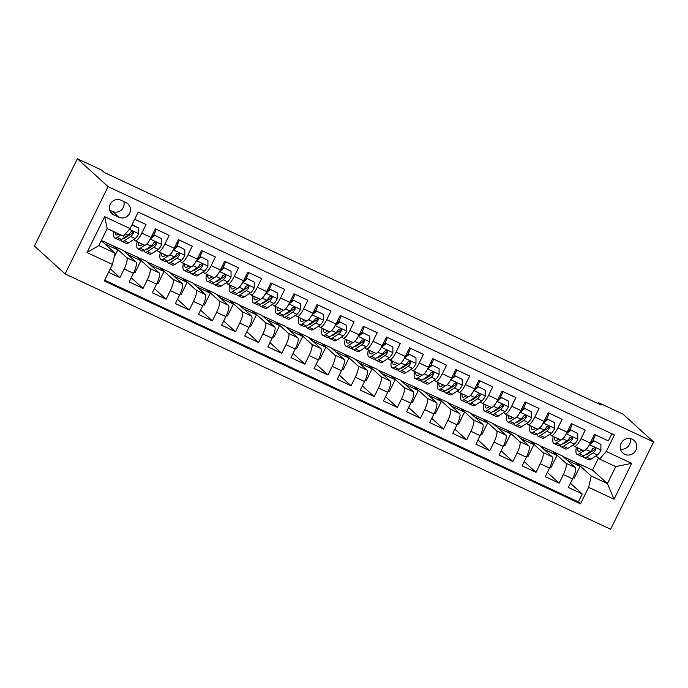 <?xml version="1.0" encoding="UTF-8"?>
<svg xmlns="http://www.w3.org/2000/svg" width="688" height="688" viewBox="0 0 688 688"><rect width="100%" height="100%" fill="white"/><g stroke="black" fill="none" stroke-linecap="round" stroke-linejoin="round"><path stroke-width="1.03" d="M632.203 439.211A8.437 8.144 132.3 0 0 622.812 453.005A8.437 8.144 132.3 0 0 635.273 451.276A8.437 8.144 132.3 0 0 632.203 439.211M65.119 273.936L610.643 529.261L653.6 441.971L108.068 186.646L65.119 273.936L34.4 246.029L77.357 158.739L108.068 186.646M611.873 433.758L608.355 440.896L594.492 434.403L590.252 443.012L581.007 438.686A10.544 2.649 115.1 0 1 574.489 446.374A10.544 2.649 115.1 0 1 574.317 446.263L572.966 445.033M581.007 438.686L585.247 430.077L571.375 423.584L567.136 432.193L557.891 427.867A10.544 2.649 115.1 0 1 551.372 435.556A10.544 2.649 115.1 0 1 551.2 435.444L549.85 434.214M557.891 427.867L562.13 419.259L548.259 412.766L544.019 421.374L534.774 417.048A10.544 2.649 115.1 0 1 528.255 424.737A10.544 2.649 115.1 0 1 528.083 424.625L526.733 423.395M534.774 417.048L539.014 408.44L525.142 401.947L520.902 410.555L511.657 406.23A10.544 2.649 115.1 0 1 505.138 413.918A10.544 2.649 115.1 0 1 504.966 413.806L503.616 412.576M511.657 406.23L515.897 397.621L502.025 391.128L497.794 399.737L488.54 395.411A10.544 2.649 115.1 0 1 482.021 403.099A10.544 2.649 115.1 0 1 481.849 402.987L480.499 401.758M488.54 395.411L492.78 386.802L478.908 380.309L474.677 388.918L465.432 384.592A10.544 2.649 115.1 0 1 458.913 392.28A10.544 2.649 115.1 0 1 458.733 392.169L457.382 390.939M465.432 384.592L469.663 375.983L455.8 369.49L451.56 378.099L442.315 373.773A10.544 2.649 115.1 0 1 435.796 381.462A10.544 2.649 115.1 0 1 435.624 381.35L434.274 380.12M442.315 373.773L446.546 365.165L432.683 358.672L428.443 367.28L419.198 362.954A10.544 2.649 115.1 0 1 412.68 370.643A10.544 2.649 115.1 0 1 412.508 370.531L411.157 369.301M419.198 362.954L423.438 354.346L409.566 347.853L405.327 356.461L396.082 352.136A10.544 2.649 115.1 0 1 389.563 359.824A10.544 2.649 115.1 0 1 389.391 359.712L388.041 358.482M396.082 352.136L400.321 343.518L386.45 337.034L382.21 345.643L372.965 341.317A10.544 2.649 115.1 0 1 366.446 349.005A10.544 2.649 115.1 0 1 366.274 348.893L364.924 347.664M372.965 341.317L377.205 332.7L363.333 326.215L359.093 334.824L349.848 330.498A10.544 2.649 115.1 0 1 343.329 338.186A10.544 2.649 115.1 0 1 343.157 338.075L341.807 336.845M349.848 330.498L354.088 321.881L340.216 315.396L335.976 324.005L326.731 319.679A10.544 2.649 115.1 0 1 320.212 327.368A10.544 2.649 115.1 0 1 320.04 327.256L318.69 326.026M326.731 319.679L330.971 311.062L317.099 304.578L312.868 313.186L303.614 308.86A10.544 2.649 115.1 0 1 297.096 316.549A10.544 2.649 115.1 0 1 296.924 316.437L295.573 315.207M303.614 308.86L307.854 300.243L293.982 293.759L289.751 302.367L280.506 298.042A10.544 2.649 115.1 0 1 273.987 305.73A10.544 2.649 115.1 0 1 273.807 305.618L272.457 304.388M280.506 298.042L284.737 289.424L270.874 282.94L266.634 291.549L257.389 287.223A10.544 2.649 115.1 0 1 250.871 294.911A10.544 2.649 115.1 0 1 250.699 294.799L249.348 293.57M257.389 287.223L261.621 278.606L247.757 272.121L243.518 280.73L234.273 276.404A10.544 2.649 115.1 0 1 227.754 284.092A10.544 2.649 115.1 0 1 227.582 283.981L226.232 282.751M234.273 276.404L238.512 267.787L224.641 261.302L220.401 269.911L211.156 265.585A10.544 2.649 115.1 0 1 204.637 273.274A10.544 2.649 115.1 0 1 204.465 273.162L203.115 271.932M211.156 265.585L215.396 256.968L201.524 250.484L197.284 259.092L188.039 254.766A10.544 2.649 115.1 0 1 181.52 262.455A10.544 2.649 115.1 0 1 181.348 262.343L179.998 261.113M188.039 254.766L192.279 246.149L178.407 239.665L174.167 248.273L164.922 243.948A10.544 2.649 115.1 0 1 158.403 251.636A10.544 2.649 115.1 0 1 158.231 251.524L156.881 250.294M164.922 243.948L169.162 235.33L155.29 228.846L151.05 237.455A10.544 2.649 115.1 0 1 144.532 245.143L135.287 240.817A10.544 2.649 115.1 0 1 135.115 240.705L133.764 239.476M108.584 272.293L119.927 277.599L110.286 268.836M101.36 240.499L123.307 250.484L136 262.016A10.544 2.649 115.1 0 1 133.412 273.317L129.172 281.925L143.044 288.418L131.245 277.703M123.969 251.077L146.424 261.302L159.117 272.835A10.544 2.649 -64.9 0 1 156.52 284.135L152.289 292.744L166.152 299.237L154.361 288.521M147.086 261.896L169.54 272.121L182.234 283.654A10.544 2.649 -64.9 0 1 179.637 294.954L175.406 303.563L189.269 310.056L177.478 299.34M170.203 272.715L192.657 282.94L205.351 294.473A10.544 2.649 -64.9 0 1 202.754 305.773L198.514 314.382L212.386 320.875L200.595 310.159M193.311 283.533L215.774 293.759L228.468 305.291A10.544 2.649 -64.9 0 1 225.87 316.592L221.631 325.2L235.502 331.693L223.712 320.978M216.428 294.361L238.891 304.578L251.584 316.11A10.544 2.649 -64.9 0 1 248.987 327.411L244.747 336.019L258.619 342.512L246.829 331.797M239.544 305.18L261.999 315.396L274.701 326.929A10.544 2.649 -64.9 0 1 272.104 338.229L267.864 346.838L281.736 353.331L269.945 342.615M262.661 315.998L285.116 326.215L297.818 337.748A10.544 2.649 -64.9 0 1 295.221 349.048L290.981 357.657L304.853 364.15L293.062 353.434M285.778 326.817L308.233 337.034L320.926 348.567A10.544 2.649 -64.9 0 1 318.338 359.867L314.098 368.476L327.97 374.969L316.17 364.253M308.895 337.636L331.349 347.853L344.043 359.385A10.544 2.649 -64.9 0 1 341.446 370.686L337.215 379.294L351.078 385.787L339.287 375.072M332.012 348.455L354.466 358.672L367.16 370.204A10.544 2.649 -64.9 0 1 364.563 381.505L360.331 390.113L374.195 396.606L362.404 385.891M355.128 359.274L377.583 369.49L390.277 381.023A10.544 2.649 -64.9 0 1 387.679 392.323L383.44 400.932L397.311 407.425L385.521 396.709M378.237 370.092L400.7 380.309L413.393 391.842A10.544 2.649 -64.9 0 1 410.796 403.142L406.556 411.751L420.428 418.244L408.638 407.528M401.353 380.911L423.817 391.128L436.51 402.661A10.544 2.649 -64.9 0 1 433.913 413.961L429.673 422.57L443.545 429.063L431.754 418.347M424.47 391.73L446.925 401.947L459.627 413.479A10.544 2.649 -64.9 0 1 457.03 424.78L452.79 433.388L466.662 439.881L454.871 429.166M447.587 402.549L470.042 412.766L482.744 424.298A10.544 2.649 -64.9 0 1 480.147 435.599L475.907 444.207L489.779 450.7L477.988 439.985M470.704 413.368L493.158 423.584L505.852 435.117A10.544 2.649 -64.9 0 1 503.263 446.417L499.024 455.026L512.895 461.519L501.096 450.803M493.821 424.186L516.275 434.403L528.969 445.936A10.544 2.649 -64.9 0 1 526.372 457.236L522.14 465.845L536.004 472.338L524.213 461.622M516.937 435.005L539.392 445.222L552.086 456.755A10.544 2.649 -64.9 0 1 549.488 468.055L545.257 476.664L559.12 483.157L547.33 472.441M568.322 440.819L567.755 440.294M545.214 430L544.638 429.475M522.097 419.181L521.521 418.657M498.981 408.362L498.404 407.838M475.864 397.544L475.288 397.019M452.747 386.725L452.171 386.2M429.63 375.906L429.054 375.381M406.513 365.087L405.937 364.563M383.397 354.268L382.829 353.744M360.288 343.45L359.712 342.925M337.172 332.631L336.595 332.106M314.055 321.812L313.479 321.287M290.938 310.993L290.362 310.469M267.821 300.174L267.245 299.65M244.704 289.356L244.128 288.831M221.588 278.537L221.011 278.012M198.471 267.718L197.903 267.193M175.363 256.899L174.786 256.375M152.246 246.08L151.67 245.556M77.357 158.739L101.626 170.099L104.189 172.421L601.174 405.026L598.612 402.704L598.164 403.615M113.804 214.871L118.886 217.253A8.179 7.886 132.3 0 0 127.985 203.889A8.179 7.886 132.3 0 0 126.085 202.625L121.002 200.242A8.179 7.886 132.3 0 0 111.903 213.607A8.179 7.886 132.3 0 0 113.804 214.871L110.467 211.835M599.583 459.034L606.274 451.457L614.401 434.945L138.219 212.076L130.092 228.588L123.401 236.165L107.216 228.588L98.857 245.582L115.042 253.15L112.445 264.45L104.318 280.962L580.5 503.831L588.627 487.319L591.224 476.019L607.401 483.595L615.76 466.61L599.583 459.034L596.083 455.852M606.274 451.457L631.696 463.359L614.057 499.221L588.627 487.319M112.445 264.45L87.015 252.548L104.662 216.686L130.092 228.588M540.054 445.824L553.264 451.715L565.957 463.248A10.544 2.649 115.1 0 1 563.36 474.548L559.12 483.157M553.264 451.715L562.509 456.041L575.202 467.573L565.957 463.248M530.147 440.896L542.841 452.429A10.544 2.649 115.1 0 1 540.243 463.729L536.004 472.338M507.03 430.077L519.724 441.61A10.544 2.649 115.1 0 1 517.127 452.91L512.895 461.519M483.913 419.259L496.607 430.791A10.544 2.649 115.1 0 1 494.01 442.092L489.779 450.7M460.797 408.44L473.49 419.972A10.544 2.649 115.1 0 1 470.902 431.273L466.662 439.881M437.68 397.621L450.382 409.154A10.544 2.649 115.1 0 1 447.785 420.454L443.545 429.063M414.563 386.802L427.265 398.335A10.544 2.649 115.1 0 1 424.668 409.635L420.428 418.244M391.455 375.983L404.148 387.516A10.544 2.649 115.1 0 1 401.551 398.816L397.311 407.425M368.338 365.165L381.032 376.697A10.544 2.649 115.1 0 1 378.434 387.998L374.195 396.606M345.221 354.346L357.915 365.878A10.544 2.649 115.1 0 1 355.318 377.179L351.078 385.787M322.104 343.527L334.798 355.06A10.544 2.649 115.1 0 1 332.201 366.36L327.97 374.969M298.988 332.708L311.681 344.241A10.544 2.649 115.1 0 1 309.084 355.541L304.853 364.15M275.871 321.889L288.564 333.422A10.544 2.649 115.1 0 1 285.976 344.722L281.736 353.331M252.754 311.071L265.456 322.603A10.544 2.649 115.1 0 1 262.859 333.904L258.619 342.512M229.637 300.252L242.339 311.784A10.544 2.649 115.1 0 1 239.742 323.085L235.502 331.693M206.529 289.433L219.223 300.966A10.544 2.649 115.1 0 1 216.625 312.266L212.386 320.875M183.412 278.614L196.106 290.147A10.544 2.649 115.1 0 1 193.509 301.447L189.269 310.056M160.295 267.795L172.989 279.328A10.544 2.649 115.1 0 1 170.392 290.628L166.152 299.237M137.179 256.977L149.872 268.509A10.544 2.649 115.1 0 1 147.275 279.81L143.044 288.418M129.129 235.262L128.553 234.737M114.062 246.158L126.755 257.69A10.544 2.649 115.1 0 1 124.158 268.991L119.927 277.599M104.696 280.197L578.35 501.879L582.237 493.975L570.447 483.26M575.202 467.573A10.544 2.649 -64.9 0 1 572.605 478.874L568.365 487.482L582.237 493.975M134.702 219.205L146.045 224.512L141.805 233.129A10.544 2.649 115.1 0 1 135.287 240.817M591.439 451.638L590.863 451.113M101.282 240.654L115.042 253.15M598.612 402.704L622.881 414.064L653.6 441.971M563.162 456.643L592.557 470.11L607.401 483.595L614.057 499.221M592.557 470.11L598.491 458.045M576.381 462.534L591.224 476.019M114.045 257.484L117.786 249.882L113.95 246.39M104.688 243.75L117.786 249.882M133.979 272.113L135.037 272.611L140.902 260.7L137.058 257.209M127.805 254.569L140.902 260.7M150.921 265.387L164.019 271.519L160.175 268.028M157.088 282.931L158.154 283.43L164.019 271.519M158.403 251.636L167.648 255.962A10.544 2.649 -64.9 0 0 174.167 248.273M174.038 276.206L187.136 282.338L183.292 278.846M180.204 293.75L181.271 294.249L187.136 282.338M181.52 262.455L190.765 266.781A10.544 2.649 -64.9 0 0 197.284 259.092M197.155 287.025L210.253 293.157L206.409 289.665M203.321 304.569L204.388 305.068L210.253 293.157M204.637 273.274L213.882 277.599A10.544 2.649 -64.9 0 0 220.401 269.911M220.272 297.844L233.361 303.976L229.525 300.484M226.438 315.388L227.504 315.887L233.361 303.976M227.754 284.092L236.999 288.418A10.544 2.649 -64.9 0 0 243.518 280.73M243.389 308.663L256.478 314.794L252.642 311.303M249.555 326.207L250.621 326.705L256.478 314.794M250.871 294.911L260.116 299.237A10.544 2.649 -64.9 0 0 266.634 291.549M266.505 319.481L279.595 325.613L275.759 322.122M272.672 337.025L273.729 337.524L279.595 325.613M273.987 305.73L283.232 310.056A10.544 2.649 -64.9 0 0 289.751 302.367M289.614 330.3L302.711 336.432L298.876 332.94M295.788 347.844L296.846 348.343L302.711 336.432M297.096 316.549L306.349 320.875A10.544 2.649 -64.9 0 0 312.868 313.186M312.73 341.119L325.828 347.251L321.984 343.759M318.905 358.663L319.963 359.162L325.828 347.251M320.212 327.368L329.457 331.693A10.544 2.649 -64.9 0 0 335.976 324.005M335.847 351.938L348.945 358.07L345.101 354.578M342.013 369.482L343.08 369.981L348.945 358.07M343.329 338.186L352.574 342.512A10.544 2.649 -64.9 0 0 359.093 334.824M358.964 362.757L372.062 368.888L368.218 365.397M365.13 380.301L366.197 380.799L372.062 368.888M366.446 349.005L375.691 353.331A10.544 2.649 -64.9 0 0 382.21 345.643M382.081 373.575L395.179 379.707L391.334 376.216M388.247 391.119L389.313 391.618L395.179 379.707M389.563 359.824L398.808 364.158A10.544 2.649 -64.9 0 0 405.327 356.461M405.198 384.394L418.287 390.526L414.451 387.034M411.364 401.938L412.43 402.437L418.287 390.526M412.68 370.643L421.925 374.977A10.544 2.649 -64.9 0 0 428.443 367.28M428.314 395.213L441.404 401.345L437.568 397.853M434.481 412.757L435.547 413.256L441.404 401.345M435.796 381.462L445.041 385.796A10.544 2.649 -64.9 0 0 451.56 378.099M451.431 406.032L464.52 412.164L460.685 408.672M457.597 423.576L458.655 424.075L464.52 412.164M458.913 392.28L468.158 396.615A10.544 2.649 -64.9 0 0 474.677 388.918M474.539 416.851L487.637 422.982L483.802 419.491M480.714 434.395L481.772 434.893L487.637 422.982M482.021 403.099L491.275 407.434A10.544 2.649 -64.9 0 0 497.794 399.737M497.656 427.669L510.754 433.801L506.91 430.31M503.831 445.213L504.889 445.712L510.754 433.801M505.138 413.918L514.383 418.252A10.544 2.649 -64.9 0 0 520.902 410.555M520.773 438.488L533.871 444.62L530.027 441.128M526.939 456.032L528.006 456.531L533.871 444.62M528.255 424.737L537.5 429.071A10.544 2.649 -64.9 0 0 544.019 421.374M543.89 449.307L556.988 455.439L553.143 451.947M550.056 466.851L551.122 467.35L556.988 455.439M551.372 435.556L560.617 439.89A10.544 2.649 -64.9 0 0 567.136 432.193M567.007 460.126L580.096 466.258L576.26 462.766M573.173 477.67L574.239 478.169L580.096 466.258M578.35 501.879L580.5 503.831M574.489 446.374L583.734 450.709A10.544 2.649 -64.9 0 0 590.252 443.012M107.216 228.588L104.662 216.686M98.857 245.582L87.015 252.548M631.696 463.359L615.76 466.61M109.719 210.141L112.488 211.44A8.179 7.886 132.3 0 0 123.771 201.541M620.481 449.152A8.437 8.144 132.3 0 0 630.096 438.566M118.775 234.006L118.173 234.402A16.744 4.205 115.1 0 1 116.203 234.857A16.744 4.205 115.1 0 1 115.24 232.346M120.839 234.969L117.123 237.412A20.176 5.074 115.1 0 1 114.75 237.962A20.176 5.074 115.1 0 1 113.89 231.718M131.924 224.856L138.598 227.977L138.58 233.782A6.992 1.754 115.1 0 1 135.149 238.564L128.682 242.821A20.176 5.074 115.1 0 1 126.308 243.371L121.914 241.316A20.176 5.074 -64.9 0 0 124.287 240.766L130.754 236.509A6.992 1.754 -64.9 0 0 133.257 233.438L133.438 232.449L132.474 231.366L130.488 232.14A6.992 1.754 115.1 0 1 127.977 235.21L121.509 239.467A20.176 5.074 115.1 0 1 119.136 240.017L114.75 237.962M126.833 236.775A16.744 4.205 115.1 0 1 126.919 235.915M138.598 227.977L132.044 224.615M120.925 239.811A20.176 5.074 -64.9 0 0 121.914 241.316M133.257 233.438L132.517 232.768A3.56 0.894 115.1 0 1 131.804 233.499L125.336 237.756A16.744 4.205 115.1 0 1 123.401 238.229M150.07 239.321A6.992 1.754 115.1 0 1 147.077 243.69M142.7 244.292L141.289 245.22A16.744 4.205 115.1 0 1 139.311 245.676A16.744 4.205 115.1 0 1 138.383 242.271M144.824 245.212L140.24 248.23A20.176 5.074 115.1 0 1 137.858 248.781A20.176 5.074 115.1 0 1 137.161 241.694M161.706 238.796L154.112 234.943L161.706 238.796L161.697 244.601A6.992 1.754 115.1 0 1 158.257 249.383L151.799 253.64A20.176 5.074 115.1 0 1 149.416 254.19L145.03 252.135A20.176 5.074 -64.9 0 0 147.404 251.584L153.871 247.327A6.992 1.754 -64.9 0 0 156.374 244.257L156.554 243.268L155.591 242.185L153.596 242.959A6.992 1.754 115.1 0 1 151.093 246.029L144.626 250.286A20.176 5.074 115.1 0 1 142.253 250.836L137.858 248.781M153.613 235.339A16.744 4.205 115.1 0 1 154.602 233.198A8.308 2.09 -64.9 0 0 156.202 229.267M149.95 247.594A16.744 4.205 115.1 0 1 150.036 246.734M154.774 235.554L150.139 239.192M151.145 237.274L154.112 234.943M144.041 250.63A20.176 5.074 -64.9 0 0 145.03 252.135M156.374 244.257L155.634 243.586A3.56 0.894 115.1 0 1 154.92 244.317L148.453 248.574A16.744 4.205 115.1 0 1 146.518 249.047M173.187 250.14A6.992 1.754 115.1 0 1 170.194 254.508M165.817 255.11L164.406 256.039A16.744 4.205 115.1 0 1 162.428 256.495A16.744 4.205 115.1 0 1 161.499 253.089M167.941 256.031L163.348 259.049A20.176 5.074 115.1 0 1 160.975 259.6A20.176 5.074 115.1 0 1 160.278 252.513M184.823 249.615L177.229 245.762L184.823 249.615L184.814 255.42A6.992 1.754 115.1 0 1 181.374 260.202L174.907 264.459A20.176 5.074 115.1 0 1 172.533 265.009L168.147 262.954A20.176 5.074 -64.9 0 0 170.521 262.403L176.988 258.146A6.992 1.754 -64.9 0 0 179.491 255.076L179.491 253.623L178.708 253.003L176.713 253.777A6.992 1.754 115.1 0 1 174.21 256.848L167.743 261.105A20.176 5.074 115.1 0 1 165.369 261.655L160.975 259.6M176.721 246.158A16.744 4.205 115.1 0 1 177.719 244.016A8.308 2.09 -64.9 0 0 179.319 240.086M173.066 258.413A16.744 4.205 115.1 0 1 173.152 257.553M177.891 246.373L173.256 250.011M174.262 248.093L177.229 245.762M167.158 261.449A20.176 5.074 -64.9 0 0 168.147 262.954M179.491 255.076L178.751 254.405A3.56 0.894 115.1 0 1 178.037 255.136L171.57 259.393A16.744 4.205 115.1 0 1 169.635 259.866M196.304 260.958A6.992 1.754 115.1 0 1 193.311 265.327M188.933 265.929L187.514 266.858A16.744 4.205 115.1 0 1 185.545 267.314A16.744 4.205 115.1 0 1 184.616 263.908M191.058 266.849L186.465 269.868A20.176 5.074 115.1 0 1 184.092 270.418A20.176 5.074 115.1 0 1 183.395 263.332M207.939 260.434L200.337 256.581L207.939 260.434L207.931 266.239A6.992 1.754 115.1 0 1 204.491 271.02L198.024 275.277A20.176 5.074 115.1 0 1 195.65 275.828L191.255 273.772A20.176 5.074 -64.9 0 0 193.638 273.222L200.105 268.965A6.992 1.754 -64.9 0 0 202.607 265.895L202.779 264.906L201.825 263.822L199.83 264.596A6.992 1.754 115.1 0 1 197.327 267.666L190.86 271.923A20.176 5.074 115.1 0 1 188.486 272.474L184.092 270.418M199.838 256.977A16.744 4.205 115.1 0 1 200.836 254.835A8.308 2.09 -64.9 0 0 202.435 250.905M196.175 269.232A16.744 4.205 115.1 0 1 196.269 268.372M201.008 257.192L196.372 260.829M197.37 258.912L200.337 256.581M190.275 272.267A20.176 5.074 -64.9 0 0 191.255 273.772M202.607 265.895L201.868 265.224A3.56 0.894 115.1 0 1 201.154 265.955L194.687 270.212A16.744 4.205 115.1 0 1 192.752 270.685M219.42 271.777A6.992 1.754 115.1 0 1 216.428 276.146M212.05 276.748L210.631 277.677A16.744 4.205 115.1 0 1 208.662 278.133A16.744 4.205 115.1 0 1 207.733 274.727M214.174 277.668L209.582 280.687A20.176 5.074 115.1 0 1 207.208 281.237A20.176 5.074 115.1 0 1 206.512 274.151M231.056 271.253L223.454 267.4L231.056 271.253L231.048 277.058A6.992 1.754 115.1 0 1 227.608 281.839L221.14 286.096A20.176 5.074 115.1 0 1 218.767 286.647L214.372 284.591A20.176 5.074 -64.9 0 0 216.746 284.041L223.213 279.784A6.992 1.754 -64.9 0 0 225.724 276.714L225.896 275.725L224.942 274.641L222.946 275.415A6.992 1.754 115.1 0 1 220.444 278.485L213.977 282.742A20.176 5.074 115.1 0 1 211.603 283.293L207.208 281.237M222.955 267.795A16.744 4.205 115.1 0 1 223.953 265.654A8.308 2.09 -64.9 0 0 225.552 261.724M219.291 280.05A16.744 4.205 115.1 0 1 219.386 279.19M224.125 268.01L219.489 271.648M220.487 269.73L223.454 267.4M213.383 283.086A20.176 5.074 -64.9 0 0 214.372 284.591M225.724 276.714L224.985 276.043A3.56 0.894 115.1 0 1 224.262 276.774L217.804 281.031A16.744 4.205 115.1 0 1 215.869 281.504M242.537 282.596A6.992 1.754 115.1 0 1 239.544 286.965M235.167 287.567L233.748 288.496A16.744 4.205 115.1 0 1 231.779 288.951A16.744 4.205 115.1 0 1 230.85 285.546M237.291 288.487L232.699 291.506A20.176 5.074 115.1 0 1 230.325 292.056A20.176 5.074 115.1 0 1 229.62 284.97M254.173 282.071L246.571 278.219L254.173 282.071L254.164 287.876A6.992 1.754 115.1 0 1 250.724 292.658L244.257 296.915A20.176 5.074 115.1 0 1 241.884 297.465L237.489 295.41A20.176 5.074 -64.9 0 0 239.863 294.86L246.33 290.603A6.992 1.754 -64.9 0 0 248.832 287.532L249.013 286.543L248.058 285.46L246.063 286.234A6.992 1.754 115.1 0 1 243.561 289.304L237.093 293.561A20.176 5.074 115.1 0 1 234.72 294.111L230.325 292.056M246.072 278.614A16.744 4.205 115.1 0 1 247.069 276.473A8.308 2.09 -64.9 0 0 248.669 272.543M242.408 290.869A16.744 4.205 115.1 0 1 242.503 290.009M247.241 278.829L242.606 282.467M243.604 280.549L246.571 278.219M236.5 293.905A20.176 5.074 -64.9 0 0 237.489 295.41M248.832 287.532L248.101 286.862A3.56 0.894 115.1 0 1 247.379 287.593L240.912 291.85A16.744 4.205 115.1 0 1 238.985 292.323M265.654 293.415A6.992 1.754 115.1 0 1 262.653 297.784M258.284 298.386L256.865 299.314A16.744 4.205 115.1 0 1 254.895 299.77A16.744 4.205 115.1 0 1 253.958 296.365M260.408 299.306L255.816 302.324A20.176 5.074 115.1 0 1 253.442 302.875A20.176 5.074 115.1 0 1 252.737 295.788M277.29 292.89L269.687 289.037L277.29 292.89L277.281 298.695A6.992 1.754 115.1 0 1 273.841 303.477L267.374 307.734A20.176 5.074 115.1 0 1 265 308.284L260.606 306.229A20.176 5.074 -64.9 0 0 262.979 305.678L269.447 301.421A6.992 1.754 -64.9 0 0 271.949 298.351L272.13 297.362L271.175 296.279L269.18 297.053A6.992 1.754 115.1 0 1 266.677 300.123L260.21 304.38A20.176 5.074 115.1 0 1 257.837 304.93L253.442 302.875M269.189 289.433A16.744 4.205 115.1 0 1 270.186 287.292A8.308 2.09 -64.9 0 0 271.786 283.361M265.525 301.688A16.744 4.205 115.1 0 1 265.611 300.828M270.35 289.648L265.723 293.286M266.72 291.368L269.687 289.037M259.617 304.724A20.176 5.074 -64.9 0 0 260.606 306.229M271.949 298.351L271.218 297.68A3.56 0.894 115.1 0 1 270.496 298.411L264.029 302.668A16.744 4.205 115.1 0 1 262.094 303.141M288.771 304.234A6.992 1.754 115.1 0 1 285.769 308.602M281.401 309.204L279.982 310.133A16.744 4.205 115.1 0 1 278.012 310.589A16.744 4.205 115.1 0 1 277.075 307.183M283.525 310.125L278.932 313.143A20.176 5.074 115.1 0 1 276.559 313.694A20.176 5.074 115.1 0 1 275.854 306.607M300.407 303.709L292.804 299.856L300.407 303.709L300.389 309.514A6.992 1.754 115.1 0 1 296.958 314.296L290.491 318.553A20.176 5.074 115.1 0 1 288.117 319.103L283.723 317.048A20.176 5.074 -64.9 0 0 286.096 316.497L292.563 312.24A6.992 1.754 -64.9 0 0 295.066 309.17L295.247 308.181L294.283 307.097L292.297 307.871A6.992 1.754 115.1 0 1 289.786 310.95L283.327 315.199A20.176 5.074 115.1 0 1 280.945 315.749L276.559 313.694M292.305 300.252A16.744 4.205 115.1 0 1 293.294 298.11A8.308 2.09 -64.9 0 0 294.894 294.18M288.642 312.507A16.744 4.205 115.1 0 1 288.728 311.647M293.466 300.467L288.84 304.105M289.837 302.187L292.804 299.856M282.734 315.543A20.176 5.074 -64.9 0 0 283.723 317.048M295.066 309.17L294.335 308.499A3.56 0.894 115.1 0 1 293.613 309.23L287.145 313.487A16.744 4.205 115.1 0 1 285.21 313.96M311.879 315.052A6.992 1.754 115.1 0 1 308.886 319.421M304.509 320.023L303.098 320.952A16.744 4.205 115.1 0 1 301.129 321.408A16.744 4.205 115.1 0 1 300.192 318.002M306.633 320.943L302.049 323.962A20.176 5.074 115.1 0 1 299.676 324.512A20.176 5.074 115.1 0 1 298.97 317.426M323.523 314.528L315.921 310.675L323.523 314.528L323.506 320.333A6.992 1.754 115.1 0 1 320.075 325.123L313.608 329.371A20.176 5.074 115.1 0 1 311.225 329.922L306.839 327.866A20.176 5.074 -64.9 0 0 309.213 327.316L315.68 323.059A6.992 1.754 -64.9 0 0 318.183 319.989L318.363 319L317.4 317.916L315.414 318.69A6.992 1.754 115.1 0 1 312.902 321.769L306.435 326.017A20.176 5.074 115.1 0 1 304.062 326.568L299.676 324.512M315.422 311.071A16.744 4.205 115.1 0 1 316.411 308.929A8.308 2.09 -64.9 0 0 318.011 304.999M311.759 323.326A16.744 4.205 115.1 0 1 311.845 322.466M316.583 311.286L311.948 314.923M312.954 313.006L315.921 310.675M305.85 326.361A20.176 5.074 -64.9 0 0 306.839 327.866M318.183 319.989L317.443 319.318A3.56 0.894 115.1 0 1 316.729 320.049L310.262 324.306A16.744 4.205 115.1 0 1 308.327 324.779M334.996 325.871A6.992 1.754 115.1 0 1 332.003 330.24M327.626 330.842L326.215 331.771A16.744 4.205 115.1 0 1 324.237 332.227A16.744 4.205 115.1 0 1 323.308 328.821M329.75 331.762L325.166 334.781A20.176 5.074 115.1 0 1 322.784 335.331A20.176 5.074 115.1 0 1 322.087 328.245M346.632 325.347L339.038 321.494L346.632 325.347L346.623 331.152A6.992 1.754 115.1 0 1 343.183 335.942L336.724 340.19A20.176 5.074 115.1 0 1 334.342 340.741L329.956 338.685A20.176 5.074 -64.9 0 0 332.33 338.135L338.797 333.878A6.992 1.754 -64.9 0 0 341.3 330.808L341.48 329.819L340.517 328.735L338.522 329.509A6.992 1.754 115.1 0 1 336.019 332.588L329.552 336.836A20.176 5.074 115.1 0 1 327.178 337.387L322.784 335.331M338.539 321.889A16.744 4.205 115.1 0 1 339.528 319.748A8.308 2.09 -64.9 0 0 341.128 315.818M334.875 334.144A16.744 4.205 115.1 0 1 334.961 333.284M339.7 322.104L335.065 325.742M336.071 323.824L339.038 321.494M328.967 337.18A20.176 5.074 -64.9 0 0 329.956 338.685M341.3 330.808L340.56 330.137A3.56 0.894 115.1 0 1 339.846 330.868L333.379 335.125A16.744 4.205 115.1 0 1 331.444 335.598M358.113 336.699A6.992 1.754 115.1 0 1 355.12 341.059M350.742 341.661L349.332 342.59A16.744 4.205 115.1 0 1 347.354 343.045A16.744 4.205 115.1 0 1 346.425 339.64M352.867 342.581L348.274 345.6A20.176 5.074 115.1 0 1 345.901 346.15A20.176 5.074 115.1 0 1 345.204 339.064M369.748 336.165L362.155 332.313L369.748 336.165L369.74 341.97A6.992 1.754 115.1 0 1 366.3 346.761L359.833 351.009A20.176 5.074 115.1 0 1 357.459 351.559L353.073 349.504A20.176 5.074 -64.9 0 0 355.447 348.954L361.914 344.705A6.992 1.754 -64.9 0 0 364.416 341.626L364.416 340.173L363.634 339.554L361.639 340.328A6.992 1.754 115.1 0 1 359.136 343.407L352.669 347.655A20.176 5.074 115.1 0 1 350.295 348.205L345.901 346.15M361.647 332.708A16.744 4.205 115.1 0 1 362.645 330.567A8.308 2.09 -64.9 0 0 364.244 326.637M357.992 344.963A16.744 4.205 115.1 0 1 358.078 344.103M362.817 332.923L358.181 336.561M359.188 334.643L362.155 332.313M352.084 347.999A20.176 5.074 -64.9 0 0 353.073 349.504M364.416 341.626L363.677 340.956A3.56 0.894 115.1 0 1 362.963 341.687L356.496 345.944A16.744 4.205 115.1 0 1 354.561 346.417M381.229 347.517A6.992 1.754 115.1 0 1 378.237 351.878M373.859 352.48L372.44 353.408A16.744 4.205 115.1 0 1 370.471 353.864A16.744 4.205 115.1 0 1 369.542 350.459M375.983 353.4L371.391 356.418A20.176 5.074 115.1 0 1 369.017 356.969A20.176 5.074 115.1 0 1 368.321 349.882M392.865 346.984L385.263 343.131L392.865 346.984L392.857 352.789A6.992 1.754 115.1 0 1 389.417 357.579L382.949 361.828A20.176 5.074 115.1 0 1 380.576 362.378L376.181 360.323A20.176 5.074 -64.9 0 0 378.563 359.772L385.031 355.524A6.992 1.754 -64.9 0 0 387.533 352.445L387.705 351.456L386.751 350.373L384.755 351.147A6.992 1.754 115.1 0 1 382.253 354.225L375.786 358.474A20.176 5.074 115.1 0 1 373.412 359.024L369.017 356.969M384.764 343.527A16.744 4.205 115.1 0 1 385.762 341.394A8.308 2.09 -64.9 0 0 387.361 337.455M381.1 355.782A16.744 4.205 115.1 0 1 381.195 354.922M385.934 343.742L381.298 347.38M382.296 345.462L385.263 343.131M375.201 358.818A20.176 5.074 -64.9 0 0 376.181 360.323M387.533 352.445L386.794 351.774A3.56 0.894 115.1 0 1 386.08 352.505L379.613 356.762A16.744 4.205 115.1 0 1 377.678 357.235M404.346 358.336A6.992 1.754 115.1 0 1 401.353 362.696M396.976 363.298L395.557 364.227A16.744 4.205 115.1 0 1 393.588 364.683A16.744 4.205 115.1 0 1 392.659 361.277M399.1 364.219L394.508 367.237A20.176 5.074 115.1 0 1 392.134 367.788A20.176 5.074 115.1 0 1 391.438 360.701M415.982 357.803L408.38 353.95L415.982 357.803L415.973 363.608A6.992 1.754 115.1 0 1 412.533 368.398L406.066 372.647A20.176 5.074 115.1 0 1 403.693 373.197L399.298 371.142A20.176 5.074 -64.9 0 0 401.672 370.591L408.139 366.343A6.992 1.754 -64.9 0 0 410.65 363.264L410.822 362.275L409.867 361.191L407.872 361.965A6.992 1.754 115.1 0 1 405.37 365.044L398.902 369.293A20.176 5.074 115.1 0 1 396.529 369.843L392.134 367.788M407.881 354.346A16.744 4.205 115.1 0 1 408.878 352.213A8.308 2.09 -64.9 0 0 410.478 348.274M404.217 366.601A16.744 4.205 115.1 0 1 404.312 365.741M409.05 354.561L404.415 358.199M405.413 356.281L408.38 353.95M398.309 369.637A20.176 5.074 -64.9 0 0 399.298 371.142M410.65 363.264L409.91 362.593A3.56 0.894 115.1 0 1 409.188 363.324L402.721 367.581A16.744 4.205 115.1 0 1 400.794 368.054M427.463 369.155A6.992 1.754 115.1 0 1 424.47 373.515M420.093 374.117L418.674 375.046A16.744 4.205 115.1 0 1 416.704 375.502A16.744 4.205 115.1 0 1 415.776 372.096M422.217 375.037L417.625 378.056A20.176 5.074 115.1 0 1 415.251 378.606A20.176 5.074 115.1 0 1 414.546 371.52M439.099 368.622L431.496 364.769L439.099 368.622L439.09 374.427A6.992 1.754 115.1 0 1 435.65 379.217L429.183 383.465A20.176 5.074 115.1 0 1 426.809 384.016L422.415 381.96A20.176 5.074 -64.9 0 0 424.788 381.41L431.256 377.162A6.992 1.754 -64.9 0 0 433.758 374.083L433.939 373.094L432.984 372.01L430.989 372.784A6.992 1.754 115.1 0 1 428.486 375.863L422.019 380.111A20.176 5.074 115.1 0 1 419.646 380.662L415.251 378.606M430.998 365.165A16.744 4.205 115.1 0 1 431.995 363.032A8.308 2.09 -64.9 0 0 433.595 359.093M427.334 377.42A16.744 4.205 115.1 0 1 427.42 376.56M432.167 365.38L427.532 369.017M428.529 367.1L431.496 364.769M421.426 380.455A20.176 5.074 -64.9 0 0 422.415 381.96M433.758 374.083L433.027 373.412A3.56 0.894 115.1 0 1 432.305 374.143L425.838 378.4A16.744 4.205 115.1 0 1 423.911 378.873M450.58 379.974A6.992 1.754 115.1 0 1 447.578 384.334M443.21 384.936L441.791 385.865A16.744 4.205 115.1 0 1 439.821 386.321A16.744 4.205 115.1 0 1 438.884 382.915M445.334 385.856L440.741 388.875A20.176 5.074 115.1 0 1 438.368 389.425A20.176 5.074 115.1 0 1 437.663 382.339M462.216 379.441L454.613 375.596L462.216 379.441L462.207 385.246A6.992 1.754 115.1 0 1 458.767 390.036L452.3 394.284A20.176 5.074 115.1 0 1 449.926 394.835L445.532 392.779A20.176 5.074 -64.9 0 0 447.905 392.229L454.372 387.98A6.992 1.754 -64.9 0 0 456.875 384.902L457.056 383.913L456.092 382.829L454.106 383.603A6.992 1.754 115.1 0 1 451.603 386.682L445.136 390.93A20.176 5.074 115.1 0 1 442.762 391.481L438.368 389.425M454.114 375.983A16.744 4.205 115.1 0 1 455.112 373.851A8.308 2.09 -64.9 0 0 456.712 369.912M450.451 388.238A16.744 4.205 115.1 0 1 450.537 387.378M455.275 376.198L450.649 379.836M451.646 377.918L454.613 375.596M444.543 391.274A20.176 5.074 -64.9 0 0 445.532 392.779M456.875 384.902L456.144 384.231A3.56 0.894 115.1 0 1 455.422 384.962L448.954 389.219A16.744 4.205 115.1 0 1 447.019 389.692M473.697 390.793A6.992 1.754 115.1 0 1 470.695 395.153M466.326 395.755L464.907 396.684A16.744 4.205 115.1 0 1 462.938 397.139A16.744 4.205 115.1 0 1 462.001 393.734M468.451 396.675L463.858 399.694A20.176 5.074 115.1 0 1 461.485 400.244A20.176 5.074 115.1 0 1 460.779 393.158M485.332 390.259L477.73 386.415L485.332 390.259L485.315 396.064A6.992 1.754 115.1 0 1 481.884 400.855L475.417 405.103A20.176 5.074 115.1 0 1 473.043 405.653L468.648 403.598A20.176 5.074 -64.9 0 0 471.022 403.048L477.489 398.799A6.992 1.754 -64.9 0 0 479.992 395.72L480.172 394.731L479.209 393.648L477.223 394.422A6.992 1.754 115.1 0 1 474.711 397.501L468.253 401.749A20.176 5.074 115.1 0 1 465.871 402.299L461.485 400.244M477.231 386.802A16.744 4.205 115.1 0 1 478.22 384.669A8.308 2.09 -64.9 0 0 479.82 380.731M473.568 399.057A16.744 4.205 115.1 0 1 473.654 398.197M478.392 387.017L473.765 390.655M474.763 388.737L477.73 386.415M467.659 402.093A20.176 5.074 -64.9 0 0 468.648 403.598M479.992 395.72L479.261 395.05A3.56 0.894 115.1 0 1 478.538 395.781L472.071 400.038A16.744 4.205 115.1 0 1 470.136 400.511M496.805 401.611A6.992 1.754 115.1 0 1 493.812 405.972M489.435 406.574L488.024 407.502A16.744 4.205 115.1 0 1 486.055 407.958A16.744 4.205 115.1 0 1 485.117 404.553M491.559 407.494L486.975 410.512A20.176 5.074 115.1 0 1 484.601 411.063A20.176 5.074 115.1 0 1 483.896 403.976M508.449 401.078L500.847 397.234L508.449 401.078L508.432 406.883A6.992 1.754 115.1 0 1 505.001 411.673L498.533 415.922A20.176 5.074 115.1 0 1 496.151 416.472L491.765 414.417A20.176 5.074 -64.9 0 0 494.139 413.866L500.606 409.618A6.992 1.754 -64.9 0 0 503.109 406.539L503.289 405.55L502.326 404.467L500.339 405.241A6.992 1.754 115.1 0 1 497.828 408.319L491.361 412.568A20.176 5.074 115.1 0 1 488.987 413.118L484.601 411.063M500.348 397.621A16.744 4.205 115.1 0 1 501.337 395.488A8.308 2.09 -64.9 0 0 502.937 391.549M496.684 409.876A16.744 4.205 115.1 0 1 496.77 409.016M501.509 397.836L496.874 401.474M497.88 399.556L500.847 397.234M490.776 412.912A20.176 5.074 -64.9 0 0 491.765 414.417M503.109 406.539L502.369 405.868A3.56 0.894 115.1 0 1 501.655 406.599L495.188 410.856A16.744 4.205 115.1 0 1 493.253 411.329M519.922 412.43A6.992 1.754 115.1 0 1 516.929 416.79M512.551 417.392L511.141 418.321A16.744 4.205 115.1 0 1 509.163 418.777A16.744 4.205 115.1 0 1 508.234 415.371M514.676 418.313L510.092 421.331A20.176 5.074 115.1 0 1 507.71 421.882A20.176 5.074 115.1 0 1 507.013 414.795M531.557 411.897L523.964 408.053L531.557 411.897L531.549 417.702A6.992 1.754 115.1 0 1 528.109 422.492L521.65 426.741A20.176 5.074 115.1 0 1 519.268 427.291L514.882 425.236A20.176 5.074 -64.9 0 0 517.256 424.685L523.723 420.437A6.992 1.754 -64.9 0 0 526.225 417.358L526.406 416.369L525.443 415.285L523.448 416.059A6.992 1.754 115.1 0 1 520.945 419.138L514.478 423.387A20.176 5.074 115.1 0 1 512.104 423.937L507.71 421.882M523.456 408.44A16.744 4.205 115.1 0 1 524.454 406.307A8.308 2.09 -64.9 0 0 526.053 402.368M519.801 420.695A16.744 4.205 115.1 0 1 519.887 419.835M524.626 408.655L519.99 412.293M520.997 410.375L523.964 408.053M513.893 423.731A20.176 5.074 -64.9 0 0 514.882 425.236M526.225 417.358L525.486 416.687A3.56 0.894 115.1 0 1 524.772 417.418L518.305 421.675A16.744 4.205 115.1 0 1 516.37 422.148M543.038 423.249A6.992 1.754 115.1 0 1 540.046 427.609M535.668 428.211L534.249 429.14A16.744 4.205 115.1 0 1 532.28 429.596A16.744 4.205 115.1 0 1 531.351 426.19M537.792 429.131L533.2 432.15A20.176 5.074 115.1 0 1 530.826 432.7A20.176 5.074 115.1 0 1 530.13 425.614M554.674 422.716L547.08 418.872L554.674 422.716L554.666 428.521A6.992 1.754 115.1 0 1 551.226 433.311L544.758 437.559A20.176 5.074 115.1 0 1 542.385 438.11L537.999 436.054A20.176 5.074 -64.9 0 0 540.372 435.504L546.84 431.256A6.992 1.754 -64.9 0 0 549.342 428.177L549.514 427.188L548.56 426.104L546.564 426.878A6.992 1.754 115.1 0 1 544.062 429.957L537.595 434.205A20.176 5.074 115.1 0 1 535.221 434.756L530.826 432.7M546.573 419.259A16.744 4.205 115.1 0 1 547.571 417.126A8.308 2.09 -64.9 0 0 549.17 413.187M542.918 431.514A16.744 4.205 115.1 0 1 543.004 430.654M547.743 419.474L543.107 423.111M544.113 421.194L547.08 418.872M537.01 434.549A20.176 5.074 -64.9 0 0 537.999 436.054M549.342 428.177L548.603 427.506A3.56 0.894 115.1 0 1 547.889 428.237L541.422 432.494A16.744 4.205 115.1 0 1 539.487 432.967M566.155 434.068A6.992 1.754 115.1 0 1 563.162 438.428M558.785 439.03L557.366 439.959A16.744 4.205 115.1 0 1 555.397 440.415A16.744 4.205 115.1 0 1 554.468 437.009M560.909 439.95L556.317 442.969A20.176 5.074 115.1 0 1 553.943 443.519A20.176 5.074 115.1 0 1 553.247 436.433M577.791 433.535L570.189 429.69L577.791 433.535L577.782 439.34A6.992 1.754 115.1 0 1 574.342 444.13L567.875 448.378A20.176 5.074 115.1 0 1 565.502 448.929L561.107 446.873A20.176 5.074 -64.9 0 0 563.489 446.323L569.956 442.074A6.992 1.754 -64.9 0 0 572.459 438.996L572.631 438.007L571.676 436.923L569.681 437.697A6.992 1.754 115.1 0 1 567.179 440.776L560.711 445.024A20.176 5.074 115.1 0 1 558.338 445.575L553.943 443.519M569.69 430.077A16.744 4.205 115.1 0 1 570.687 427.945A8.308 2.09 -64.9 0 0 572.287 424.006M566.026 442.332A16.744 4.205 115.1 0 1 566.121 441.472M570.859 430.292L566.224 433.93M567.222 432.012L570.189 429.69M560.127 445.368A20.176 5.074 -64.9 0 0 561.107 446.873M572.459 438.996L571.719 438.325A3.56 0.894 115.1 0 1 571.006 439.056L564.538 443.313A16.744 4.205 115.1 0 1 562.603 443.786M589.272 444.887A6.992 1.754 115.1 0 1 586.279 449.247M581.902 449.849L580.483 450.778A16.744 4.205 115.1 0 1 578.513 451.233A16.744 4.205 115.1 0 1 577.585 447.828M584.026 450.769L579.434 453.788A20.176 5.074 115.1 0 1 577.06 454.338A20.176 5.074 115.1 0 1 576.363 447.252M600.908 444.353L593.305 440.509L600.908 444.353L600.899 450.158A6.992 1.754 115.1 0 1 597.459 454.949L590.992 459.197A20.176 5.074 115.1 0 1 588.618 459.747L584.224 457.692A20.176 5.074 -64.9 0 0 586.597 457.142L593.065 452.893A6.992 1.754 -64.9 0 0 595.576 449.814L595.748 448.834L594.793 447.742L592.798 448.516A6.992 1.754 115.1 0 1 590.295 451.595L583.828 455.843A20.176 5.074 115.1 0 1 581.455 456.393L577.06 454.338M592.807 440.896A16.744 4.205 115.1 0 1 593.804 438.763A8.308 2.09 -64.9 0 0 595.404 434.825M589.143 453.151A16.744 4.205 115.1 0 1 589.238 452.291M593.976 441.111L589.341 444.749M590.338 442.831L593.305 440.509M583.235 456.187A20.176 5.074 -64.9 0 0 584.224 457.692M595.576 449.814L594.836 449.144A3.56 0.894 115.1 0 1 594.114 449.875L587.647 454.132A16.744 4.205 115.1 0 1 585.72 454.605M552.086 456.755L542.841 452.429M528.969 445.936L519.724 441.61M505.852 435.117L496.607 430.791M482.744 424.298L473.49 419.972M459.627 413.479L450.382 409.154M436.51 402.661L427.265 398.335M413.393 391.842L404.148 387.516M390.277 381.023L381.032 376.697M367.16 370.204L357.915 365.878M344.043 359.385L334.798 355.06M320.926 348.567L311.681 344.241M297.818 337.748L288.564 333.422M274.701 326.929L265.456 322.603M251.584 316.11L242.339 311.784M228.468 305.291L219.223 300.966M205.351 294.473L196.106 290.147M182.234 283.654L172.989 279.328M159.117 272.835L149.872 268.509M136 262.016L126.755 257.69M133.412 273.317L124.158 268.991M572.605 478.874L563.36 474.548M549.488 468.055L540.243 463.729M526.372 457.236L517.127 452.91M503.263 446.417L494.01 442.092M480.147 435.599L470.902 431.273M457.03 424.78L447.785 420.454M433.913 413.961L424.668 409.635M410.796 403.142L401.551 398.816M387.679 392.323L378.434 387.998M364.563 381.505L355.318 377.179M341.446 370.686L332.201 366.36M318.338 359.867L309.084 355.541M295.221 349.048L285.976 344.722M272.104 338.229L262.859 333.904M248.987 327.411L239.742 323.085M225.87 316.592L216.625 312.266M202.754 305.773L193.509 301.447M179.637 294.954L170.392 290.628M156.52 284.135L147.275 279.81M151.05 237.455L141.805 233.129M112.488 211.44L118.886 217.253M138.58 233.636L129.421 229.345M121.509 239.467L117.123 237.412M128.682 242.821L124.287 240.766M127.977 235.21L125.328 233.972M135.149 238.564L130.754 236.509M161.697 244.455L150.259 239.097M153.424 232.647L154.602 233.198M144.626 250.286L140.24 248.23M151.799 253.64L147.404 251.584M151.093 246.029L146.776 244.008M158.257 249.383L153.871 247.327M184.814 255.274L173.376 249.916M176.532 243.466L177.719 244.016M167.743 261.105L163.348 259.049M174.907 264.459L170.521 262.403M174.21 256.848L169.893 254.827M181.374 260.202L176.988 258.146M207.931 266.093L196.493 260.735M199.649 254.285L200.836 254.835M190.86 271.923L186.465 269.868M198.024 275.277L193.638 273.222M197.327 267.666L193.001 265.645M204.491 271.02L200.105 268.965M231.048 276.911L219.601 271.554M222.766 265.104L223.953 265.654M213.977 282.742L209.582 280.687M221.14 286.096L216.746 284.041M220.444 278.485L216.118 276.464M227.608 281.839L223.213 279.784M254.164 287.73L242.718 282.372M245.883 275.922L247.069 276.473M237.093 293.561L232.699 291.506M244.257 296.915L239.863 294.86M243.561 289.304L239.235 287.283M250.724 292.658L246.33 290.603M277.281 298.549L265.835 293.191M268.999 286.741L270.186 287.292M260.21 304.38L255.816 302.324M267.374 307.734L262.979 305.678M266.677 300.123L262.352 298.102M273.841 303.477L269.447 301.421M300.398 309.368L288.951 304.01M292.116 297.56L293.294 298.11M283.327 315.199L278.932 313.143M290.491 318.553L286.096 316.497M289.786 310.95L285.468 308.921M296.958 314.296L292.563 312.24M323.506 320.187L312.068 314.829M315.233 308.379L316.411 308.929M306.435 326.017L302.049 323.962M313.608 329.371L309.213 327.316M312.902 321.769L308.585 319.739M320.075 325.123L315.68 323.059M346.623 331.005L335.185 325.648M338.341 319.198L339.528 319.748M329.552 336.836L325.166 334.781M336.724 340.19L332.33 338.135M336.019 332.588L331.702 330.558M343.183 335.942L338.797 333.878M369.74 341.824L358.302 336.466M361.458 330.016L362.645 330.567M352.669 347.655L348.274 345.6M359.833 351.009L355.447 348.954M359.136 343.407L354.819 341.377M366.3 346.761L361.914 344.705M392.857 352.643L381.419 347.285M384.575 340.835L385.762 341.394M375.786 358.474L371.391 356.418M382.949 361.828L378.563 359.772M382.253 354.225L377.927 352.196M389.417 357.579L385.031 355.524M415.973 363.462L404.527 358.104M407.692 351.654L408.878 352.213M398.902 369.293L394.508 367.237M406.066 372.647L401.672 370.591M405.37 365.044L401.044 363.015M412.533 368.398L408.139 366.343M439.09 374.281L427.644 368.923M430.808 362.473L431.995 363.032M422.019 380.111L417.625 378.056M429.183 383.465L424.788 381.41M428.486 375.863L424.161 373.833M435.65 379.217L431.256 377.162M462.207 385.099L450.76 379.742M453.925 373.292L455.112 373.851M445.136 390.93L440.741 388.875M452.3 394.284L447.905 392.229M451.603 386.682L447.277 384.652M458.767 390.036L454.372 387.98M485.324 395.918L473.877 390.56M477.042 384.11L478.22 384.669M468.253 401.749L463.858 399.694M475.417 405.103L471.022 403.048M474.711 397.501L470.394 395.471M481.884 400.855L477.489 398.799M508.432 406.737L496.994 401.379M500.159 394.929L501.337 395.488M491.361 412.568L486.975 410.512M498.533 415.922L494.139 413.866M497.828 408.319L493.511 406.29M505.001 411.673L500.606 409.618M531.549 417.556L520.111 412.198M523.267 405.748L524.454 406.307M514.478 423.387L510.092 421.331M521.65 426.741L517.256 424.685M520.945 419.138L516.628 417.109M528.109 422.492L523.723 420.437M554.666 428.375L543.228 423.017M546.384 416.567L547.571 417.126M537.595 434.205L533.2 432.15M544.758 437.559L540.372 435.504M544.062 429.957L539.745 427.927M551.226 433.311L546.84 431.256M577.782 439.193L566.344 433.836M569.501 427.386L570.687 427.945M560.711 445.024L556.317 442.969M567.875 448.378L563.489 446.323M567.179 440.776L562.853 438.746M574.342 444.13L569.956 442.074M600.899 450.012L589.453 444.654M592.617 438.204L593.804 438.763M583.828 455.843L579.434 453.788M590.992 459.197L586.597 457.142M590.295 451.595L585.97 449.565M597.459 454.949L593.065 452.893"/></g></svg>
